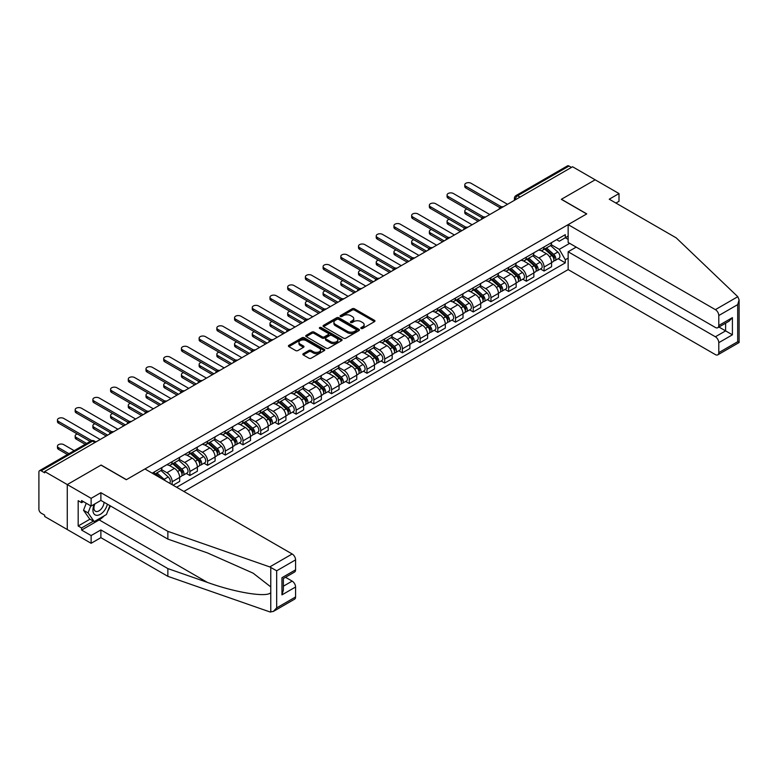 <?xml version="1.0" encoding="UTF-8"?>
<svg xmlns="http://www.w3.org/2000/svg" width="778" height="778" viewBox="0 0 778 778"><rect width="100%" height="100%" fill="white"/><g stroke="black" fill="none" stroke-linecap="round" stroke-linejoin="round"><path stroke-width="1.17" d="M361.109 328.472A1.099 0.632 0 0 0 362.665 328.472L374.51 321.635A1.575 0.914 0 0 0 374.967 320.993A1.575 0.914 0 0 0 374.51 320.351L354.447 308.769A1.575 0.914 0 0 0 352.22 308.769L340.385 315.605A1.099 0.632 0 0 0 341.941 316.5L343.477 315.615A5.047 2.908 0 0 1 350.606 315.615L352.278 316.588A5.047 2.908 0 0 1 353.757 318.64A5.047 2.908 0 0 1 352.278 320.701L350.742 321.586A1.099 0.632 0 0 0 352.308 322.491L353.834 321.606A5.047 2.908 0 0 1 360.973 321.606L362.645 322.569A5.047 2.908 0 0 1 364.123 324.63A5.047 2.908 0 0 1 362.645 326.682L361.109 327.567A1.099 0.632 0 0 0 361.109 328.472L361.109 327.567M303.303 353.669A1.575 0.914 0 0 0 302.846 354.321A1.575 0.914 0 0 0 303.303 354.963L308.934 358.211A1.575 0.914 0 0 0 311.161 358.211L324.309 350.615A1.575 0.914 0 0 0 324.766 349.974A1.575 0.914 0 0 0 324.309 349.332L304.256 337.749A1.575 0.914 0 0 0 302.02 337.749L288.871 345.344A1.575 0.914 0 0 0 288.414 345.986A1.575 0.914 0 0 0 288.871 346.628L295.669 350.557A1.575 0.914 0 0 0 297.896 350.557L303.527 347.299A1.575 0.914 0 0 0 303.994 346.657A1.575 0.914 0 0 0 303.527 346.016L300.152 344.071A4.211 2.431 0 0 1 298.927 342.349A4.211 2.431 0 0 1 301.524 340.103A4.211 2.431 0 0 1 306.114 340.628L319.32 348.252A4.211 2.431 0 0 1 320.555 349.974A4.211 2.431 0 0 1 317.959 352.22A4.211 2.431 0 0 1 313.359 351.695L311.161 350.421A1.575 0.914 0 0 0 308.934 350.421L303.303 353.669L303.303 354.963L308.934 351.734L308.934 350.421M44.686 471.526L572.569 166.755L595.16 179.806L561.327 199.333L586.651 213.95L126.425 479.656L101.111 465.04L67.278 484.568L44.686 471.526L44.686 472.839L41.166 470.807A3.209 1.857 -120 0 0 39.561 470.651A3.209 1.857 -120 0 0 38.9 472.12L38.9 509.22A3.209 1.857 -120 0 0 41.166 513.149L44.686 515.182L44.686 516.495L67.278 529.536L67.278 484.568L67.278 529.536L91.123 543.297L91.123 535.565L100.887 529.925L100.887 537.656L91.123 543.297M343.584 338.197A1.575 0.914 0 0 0 345.811 338.197L358.969 330.611A1.575 0.914 0 0 0 359.426 329.969A1.575 0.914 0 0 0 358.969 329.318L338.907 317.745A1.575 0.914 0 0 0 336.68 317.745L323.531 325.33A1.575 0.914 0 0 0 323.065 325.972A1.575 0.914 0 0 0 323.531 326.624L343.584 338.197M320.128 328.705A1.099 0.632 0 0 1 321.246 328.861L341.62 340.628L328.491 348.204A1.575 0.914 0 0 1 326.264 348.204L306.201 336.621L306.201 335.337A1.575 0.914 0 0 0 305.744 335.979A1.575 0.914 0 0 0 306.201 336.621M306.201 335.337L311.832 332.089A1.575 0.914 0 0 1 314.059 332.089L322.189 336.786A1.575 0.914 0 0 0 324.416 336.786L328.151 334.628A1.575 0.914 0 0 0 328.617 333.986A1.575 0.914 0 0 0 328.151 333.344L319.69 328.452A1.099 0.632 0 0 1 321.246 327.557L341.639 339.325A1.575 0.914 0 0 1 342.096 339.967A1.575 0.914 0 0 1 341.639 340.608L341.639 339.325M183.871 491.453L568.144 269.596L715.381 354.603A4.814 2.781 -120 0 0 717.793 354.846A4.814 2.781 -120 0 0 718.784 352.638L718.784 342.67A4.814 2.781 -120 0 0 715.381 336.777L725.602 330.874L732.409 334.812L718.784 342.67M520.005 197.106L517.623 195.725A3.209 1.857 60 0 0 516.018 195.57L567.444 165.879A3.209 1.857 60 0 1 569.049 166.035L517.623 195.725A3.209 1.857 120 0 0 515.357 199.664L515.357 199.79M571.431 167.416L569.049 166.035M544.075 246.918A7.381 4.26 60 0 1 542.548 250.234L550.036 245.906A7.381 4.26 -120 0 0 551.573 242.59M533.445 254.873L538.853 257.995A7.381 4.26 60 0 1 544.075 267.039L551.573 262.711A7.381 4.26 -120 0 0 546.351 253.667L540.982 250.574M551.573 262.711L551.573 266.708L544.075 271.036L540.486 268.964M542.548 250.234A7.381 4.26 60 0 1 538.911 249.903M544.075 267.039L544.075 271.036M526.366 257.139A7.381 4.26 60 0 1 524.839 260.455L532.327 256.127A7.381 4.26 -120 0 0 533.864 252.821M522.777 279.185L526.366 281.257L533.864 276.939L533.864 272.942A7.381 4.26 -120 0 0 528.641 263.888L523.273 260.795M524.839 260.455A7.381 4.26 60 0 1 521.202 260.124M515.736 265.094L521.143 268.216A7.381 4.26 60 0 1 526.366 277.26L526.366 281.257M508.656 267.369A7.381 4.26 60 0 1 507.13 270.686L514.618 266.358A7.381 4.26 -120 0 0 516.145 263.042M505.068 289.416L508.656 291.487L516.154 287.16L516.154 283.163A7.381 4.26 -120 0 0 510.932 274.119L505.564 271.016M507.13 270.686A7.381 4.26 60 0 1 503.492 270.345M498.027 275.315L503.434 278.446A7.381 4.26 60 0 1 508.656 287.49L508.656 291.487M490.947 277.59A7.381 4.26 60 0 1 489.42 280.907L496.909 276.579A7.381 4.26 -120 0 0 498.435 273.263M487.359 299.637L490.947 301.708L498.435 297.381L498.435 293.384A7.381 4.26 -120 0 0 493.223 284.34L487.855 281.247M489.42 280.907A7.381 4.26 60 0 1 485.783 280.576M480.318 285.545L485.725 288.667A7.381 4.26 60 0 1 490.947 297.711L490.947 301.708M473.238 287.811A7.381 4.26 60 0 1 471.711 291.128L479.199 286.8A7.381 4.26 -120 0 0 480.726 283.493M469.649 309.858L473.238 311.939L480.726 307.611L480.726 303.615A7.381 4.26 -120 0 0 475.504 294.57L470.145 291.468M471.711 291.128A7.381 4.26 60 0 1 468.074 290.797M462.609 295.766L468.016 298.888A7.381 4.26 60 0 1 473.238 307.932L473.238 311.939M455.529 298.042A7.381 4.26 60 0 1 454.002 301.358L461.49 297.031A7.381 4.26 -120 0 0 463.017 293.714M451.94 320.089L455.529 322.16L463.017 317.832L463.017 313.835A7.381 4.26 -120 0 0 457.795 304.791L452.436 301.699M454.002 301.358A7.381 4.26 60 0 1 450.365 301.018M444.899 305.987L450.306 309.119A7.381 4.26 60 0 1 455.529 318.163L455.529 322.16M437.82 308.263A7.381 4.26 60 0 1 436.293 311.579L443.781 307.252A7.381 4.26 -120 0 0 445.308 303.935M434.231 330.31L437.82 332.381L445.308 328.053L445.308 324.056A7.381 4.26 -120 0 0 440.085 315.012L434.727 311.92M436.293 311.579A7.381 4.26 60 0 1 432.656 311.249M427.19 316.218L432.597 319.34A7.381 4.26 60 0 1 437.82 328.384L437.82 332.381M420.11 318.484A7.381 4.26 60 0 1 418.583 321.8L426.072 317.482A7.381 4.26 -120 0 0 427.599 314.166M416.522 340.531L420.11 342.612L427.599 338.284L427.599 334.287A7.381 4.26 -120 0 0 422.376 325.243L417.018 322.141M418.583 321.8A7.381 4.26 60 0 1 414.946 321.47M409.471 326.439L414.888 329.561A7.381 4.26 60 0 1 420.11 338.615L420.11 342.612M402.401 328.715A7.381 4.26 60 0 1 400.874 332.031L408.362 327.703A7.381 4.26 -120 0 0 409.889 324.387M398.803 350.761L402.401 352.833L409.889 348.505L409.889 344.508A7.381 4.26 -120 0 0 404.667 335.464L399.309 332.371M400.874 332.031A7.381 4.26 60 0 1 397.237 331.691M391.762 336.67L397.179 339.791A7.381 4.26 60 0 1 402.401 348.836L402.401 352.833M384.692 338.936A7.381 4.26 60 0 1 383.165 342.252L390.653 337.924A7.381 4.26 -120 0 0 392.18 334.608M381.094 360.982L384.692 363.054L392.18 358.736L392.18 354.729A7.381 4.26 -120 0 0 386.958 345.685L381.599 342.592M383.165 342.252A7.381 4.26 60 0 1 379.528 341.921M374.053 346.891L379.469 350.012A7.381 4.26 60 0 1 384.692 359.057L384.692 363.054M366.983 349.166A7.381 4.26 60 0 1 365.456 352.473L372.944 348.155A7.381 4.26 -120 0 0 374.471 344.839M363.384 371.203L366.983 373.284L374.471 368.957L374.471 364.96A7.381 4.26 -120 0 0 369.249 355.916L363.89 352.813M365.456 352.473A7.381 4.26 60 0 1 361.819 352.142M356.343 357.112L361.76 360.243A7.381 4.26 60 0 1 366.983 369.287L366.983 373.284M349.273 359.387A7.381 4.26 60 0 1 347.737 362.704L355.235 358.376A7.381 4.26 -120 0 0 356.762 355.06M345.675 381.434L349.273 383.505L356.762 379.178L356.762 375.181A7.381 4.26 -120 0 0 351.539 366.137L346.181 363.044M347.737 362.704A7.381 4.26 60 0 1 344.109 362.373M338.634 367.342L344.051 370.464A7.381 4.26 60 0 1 349.273 379.508L349.273 383.505M331.564 369.608A7.381 4.26 60 0 1 330.028 372.925L337.526 368.597A7.381 4.26 -120 0 0 339.052 365.29M327.966 391.655L331.564 393.726L339.052 389.408L339.052 385.411A7.381 4.26 -120 0 0 333.83 376.358L328.472 373.265M330.028 372.925A7.381 4.26 60 0 1 326.4 372.594M320.925 377.563L326.342 380.685A7.381 4.26 60 0 1 331.564 389.729L331.564 393.726M313.855 379.839A7.381 4.26 60 0 1 312.318 383.155L319.816 378.828A7.381 4.26 -120 0 0 321.343 375.511M310.257 401.886L313.855 403.957L321.343 399.629L321.343 395.632A7.381 4.26 -120 0 0 316.121 386.588L310.762 383.486M312.318 383.155A7.381 4.26 60 0 1 308.691 382.815M303.216 387.784L308.633 390.916A7.381 4.26 60 0 1 313.855 399.96L313.855 403.957M296.146 390.06A7.381 4.26 60 0 1 294.609 393.376L302.107 389.049A7.381 4.26 -120 0 0 303.634 385.732M292.547 412.107L296.146 414.178L303.634 409.85L303.634 405.853A7.381 4.26 -120 0 0 298.412 396.809L293.053 393.717M294.609 393.376A7.381 4.26 60 0 1 290.982 393.046M285.507 398.015L290.923 401.137A7.381 4.26 60 0 1 296.146 410.181L296.146 414.178M278.436 400.281A7.381 4.26 60 0 1 276.9 403.597L284.398 399.27A7.381 4.26 -120 0 0 285.925 395.963M274.838 422.328L278.436 424.409L285.925 420.081L285.925 416.084A7.381 4.26 -120 0 0 280.702 407.04L275.344 403.938M276.9 403.597A7.381 4.26 60 0 1 273.273 403.267M267.797 408.236L273.214 411.358A7.381 4.26 60 0 1 278.436 420.402L278.436 424.409M260.727 410.512A7.381 4.26 60 0 1 259.191 413.828L266.689 409.5A7.381 4.26 -120 0 0 268.216 406.184M257.129 432.558L260.727 434.63L268.216 430.302L268.216 426.305A7.381 4.26 -120 0 0 262.993 417.261L257.635 414.168M259.191 413.828A7.381 4.26 60 0 1 255.554 413.488M250.088 418.457L255.505 421.588A7.381 4.26 60 0 1 260.727 430.633L260.727 434.63M243.018 420.733A7.381 4.26 60 0 1 241.481 424.049L248.979 419.721A7.381 4.26 -120 0 0 250.506 416.405M239.42 442.779L243.018 444.851L250.506 440.523L250.506 436.526A7.381 4.26 -120 0 0 245.284 427.482L239.925 424.389M241.481 424.049A7.381 4.26 60 0 1 237.844 423.718M232.379 428.688L237.796 431.809A7.381 4.26 60 0 1 243.018 440.854L243.018 444.851M225.309 430.954A7.381 4.26 60 0 1 223.772 434.27L231.27 429.952A7.381 4.26 -120 0 0 232.797 426.636M221.711 453L225.309 455.081L232.797 450.754L232.797 446.757A7.381 4.26 -120 0 0 227.575 437.713L222.216 434.61M223.772 434.27A7.381 4.26 60 0 1 220.135 433.939M214.67 438.909L220.086 442.03A7.381 4.26 60 0 1 225.309 451.084L225.309 455.081M207.59 441.184A7.381 4.26 60 0 1 206.063 444.501L213.561 440.173A7.381 4.26 -120 0 0 215.088 436.857M204.001 463.231L207.6 465.302L215.088 460.975L215.088 456.978A7.381 4.26 -120 0 0 209.866 447.934L204.507 444.841M206.063 444.501A7.381 4.26 60 0 1 202.426 444.16M196.96 449.139L202.377 452.261A7.381 4.26 60 0 1 207.6 461.305L207.6 465.302M189.881 451.405A7.381 4.26 60 0 1 188.354 454.722L195.852 450.394A7.381 4.26 -120 0 0 197.379 447.078M186.292 473.452L189.881 475.523L197.379 471.205L197.379 467.199A7.381 4.26 -120 0 0 192.156 458.154L186.788 455.062M188.354 454.722A7.381 4.26 60 0 1 184.717 454.391M179.251 459.36L184.668 462.482A7.381 4.26 60 0 1 189.881 471.526L189.881 475.523M172.171 461.636A7.381 4.26 60 0 1 170.645 464.943L178.143 460.625A7.381 4.26 -120 0 0 179.669 457.308M173.086 485.229L179.669 481.426L179.669 477.429A7.381 4.26 -120 0 0 174.447 468.385L169.079 465.283M170.645 464.943A7.381 4.26 60 0 1 167.007 464.612M161.542 469.581L166.949 472.713A7.381 4.26 60 0 1 172.171 481.757L172.171 484.704M154.307 474.386L160.433 470.846A7.381 4.26 -120 0 0 161.96 467.529M154.462 471.857A7.381 4.26 60 0 1 153.918 474.162M568.144 239.381L565.305 237.737L559.285 241.219L556.62 239.673M551.155 244.642L559.285 249.339L569.671 243.349M568.144 258.121L565.305 259.764L559.285 249.339M176.606 487.261L565.305 262.847L565.305 259.764M568.144 236.104L565.305 237.737L565.305 234.664L152.196 473.17M558.196 258.734L565.305 262.847M361.546 328.627L362.645 327.995A5.047 2.908 0 0 0 364.123 325.933L364.123 324.63M353.757 318.64L353.757 319.952A5.047 2.908 0 0 1 352.278 322.014L351.189 322.646M374.51 320.351L374.51 321.635L354.447 310.082A1.575 0.914 0 0 0 352.22 310.082L340.822 316.656M358.969 329.318L358.969 330.611L338.907 319.058A1.575 0.914 0 0 0 336.68 319.058L323.551 326.634L323.531 325.33M356.178 330.417A1.099 0.632 0 0 0 356.178 329.512L338.576 319.35A1.099 0.632 0 0 0 337.01 319.35L335.396 320.283A5.047 2.908 0 0 0 333.918 322.345A5.047 2.908 0 0 0 335.396 324.397L347.435 331.35A5.047 2.908 0 0 0 354.564 331.35L356.178 330.417L356.178 331.729A1.099 0.632 0 0 0 356.499 331.272L356.499 329.969M333.918 322.345L333.918 323.658A5.047 2.908 0 0 0 335.396 325.71L335.396 324.397M356.178 331.729L354.564 332.663A5.047 2.908 0 0 1 347.435 332.663L335.396 325.71M306.221 336.641L311.832 333.402L311.832 332.089M328.617 333.986L328.617 335.299A1.575 0.914 0 0 1 328.151 335.94L324.416 338.099A1.575 0.914 0 0 1 322.189 338.099L314.059 333.402A1.575 0.914 0 0 0 311.832 333.402M330.631 341.659A4.211 2.431 0 0 0 335.23 342.184A4.211 2.431 0 0 0 337.827 339.937A4.211 2.431 0 0 0 336.592 338.216L331.943 335.532A1.575 0.914 0 0 0 329.716 335.532L325.982 337.681A1.575 0.914 0 0 0 325.515 338.333A1.575 0.914 0 0 0 325.982 338.975L330.631 341.659L330.631 342.972A4.211 2.431 0 0 0 335.23 343.497A4.211 2.431 0 0 0 337.827 341.25L337.827 339.937M325.515 338.333L325.515 339.636A1.575 0.914 0 0 0 325.982 340.287L325.982 338.975M330.631 342.972L325.982 340.287M320.555 349.974L320.555 351.286A4.211 2.431 0 0 1 317.959 353.533A4.211 2.431 0 0 1 313.359 353.008L311.161 351.734A1.575 0.914 0 0 0 308.934 351.734M298.927 342.349L298.927 343.662A4.211 2.431 0 0 0 300.152 345.383L300.152 344.071M303.508 347.319L300.152 345.383M324.29 350.625L304.256 339.062A1.575 0.914 0 0 0 302.02 339.062L288.901 346.638L288.871 345.344M544.59 249.057L551.806 255.495A4.016 2.315 60 0 1 553.061 261.7L551.563 262.565M544.775 249.223L548.179 251.187M466.926 209.058A3.696 2.13 -0 0 0 464.777 211.003A3.696 2.13 -0 0 0 465.857 212.511L479.598 220.437M545.32 248.629L553.343 255.797A1.926 1.109 60 0 1 553.955 258.782A1.926 1.109 60 0 1 553.771 258.85M546.516 247.939L553.732 254.377A4.016 2.315 60 0 1 554.996 260.581A4.016 2.315 60 0 1 553.78 260.718M550.542 245.527L557.826 252.023A4.016 2.315 60 0 1 559.081 258.228L554.996 260.581M478.12 221.292L465.857 214.213A3.696 2.13 180 0 1 464.777 212.705L464.777 211.003M499.894 207.638L465.857 187.994A3.696 2.13 180 0 1 464.777 186.487L464.777 184.785A3.696 2.13 -0 0 0 465.857 186.292L501.353 206.783M507.519 204.313L471.079 183.277A3.696 2.13 -0 0 0 467.053 182.811A3.696 2.13 -0 0 0 464.777 184.785M526.881 259.278L534.097 265.716A4.016 2.315 60 0 1 535.352 271.921L533.854 272.786M527.066 259.453L530.47 261.408M449.217 219.289A3.696 2.13 -0 0 0 447.068 221.224A3.696 2.13 -0 0 0 448.147 222.732L461.889 230.667M527.61 258.86L535.634 266.027A1.926 1.109 60 0 1 536.246 269.003A1.926 1.109 60 0 1 536.061 269.071M528.807 258.16L536.023 264.608A4.016 2.315 60 0 1 537.287 270.812A4.016 2.315 60 0 1 536.071 270.939M532.833 255.748L540.107 262.244A4.016 2.315 60 0 1 541.371 268.449L537.287 270.812M460.411 231.513L448.147 224.434A3.696 2.13 180 0 1 447.068 222.926L447.068 221.224M509.172 269.499L516.388 275.937A4.016 2.315 60 0 1 517.642 282.151L516.145 283.017M509.357 269.674L512.76 271.639M431.508 229.51A3.696 2.13 -0 0 0 429.359 231.445A3.696 2.13 -0 0 0 430.438 232.953L444.18 240.888M509.901 269.081L517.924 276.248A1.926 1.109 60 0 1 518.527 279.224A1.926 1.109 60 0 1 518.352 279.292M511.097 268.391L518.313 274.829A4.016 2.315 60 0 1 519.578 281.033A4.016 2.315 60 0 1 518.362 281.159M515.124 265.969L522.398 272.465A4.016 2.315 60 0 1 523.662 278.67L519.578 281.033M442.701 241.744L430.438 234.664A3.696 2.13 180 0 1 429.359 233.157L429.359 231.445M737.787 296.7L739.1 299.88L737.69 304.626L718.784 315.537A4.814 2.781 -120 0 0 715.381 309.644L737.787 296.7L676.218 237.874L609.242 199.207L619.006 193.566L595.16 179.806L561.444 199.265L586.758 213.882L568.144 224.628L715.381 309.644M619.006 193.566L619.006 201.298L615.933 203.068M568.144 269.596L568.144 251.771L715.381 336.777M568.144 224.628L568.144 242.464L715.381 327.47A4.814 2.781 -120 0 0 717.793 327.703A4.814 2.781 -120 0 0 718.784 325.505L718.784 315.537M576.206 247.112L568.144 251.771M718.95 327.042L725.602 330.874L725.602 323.201M718.784 325.505L732.409 317.638L729.005 321.236L717.793 327.703M718.784 352.638L737.69 341.727L738.41 342.135M100.887 529.925L167.863 568.592L167.863 576.333L269.762 611.878L273.263 611.489L276.676 607.89L295.572 596.979A4.814 2.781 60 0 1 294.58 599.177L273.263 611.489M167.863 568.592L207.454 582.411C235.569 592.622 267.078 597.699 270.773 592.612L270.773 586.904L253.093 573.153L207.454 552.915L167.863 539.105L100.887 500.429L91.123 506.07L81.583 500.565L81.583 502.666L78.179 500.692L78.179 525.996L81.583 527.961L93.389 521.143M167.863 576.333L100.887 537.656M295.572 559.878L276.676 570.789L269.762 566.919L167.863 531.364L100.887 492.698L91.123 498.338L67.278 484.568L100.994 465.108L126.308 479.725L144.932 468.969L292.168 553.985A4.814 2.781 60 0 1 295.572 559.878L295.572 569.846A4.814 2.781 60 0 1 294.58 572.044L283.367 578.521L283.367 590.132L281.957 594.878L281.957 577.704C283.785 578.764 283.785 578.764 281.957 577.704L295.572 569.846M91.123 498.338L91.123 506.07M104.184 515.833A18.059 10.425 -60 0 1 99.185 519.899L81.583 530.061L91.123 535.565M81.583 530.061L81.583 527.961M100.887 492.698L100.887 500.429M167.863 531.364L167.863 539.105M283.367 586.204L292.168 581.117A4.814 2.781 60 0 1 295.572 587.011L295.572 596.979M292.168 581.117L285.516 577.276M110.34 505.895A18.059 10.425 -60 0 1 107.772 511.107M83.402 501.615L81.583 502.666M78.179 525.996L89.985 519.179M94.371 504.193A10.435 6.03 120 0 0 92.932 510.067A10.435 6.03 120 0 0 99.244 514.861A10.435 6.03 120 0 0 107.383 504.183M94.926 503.872A7.148 4.123 120 0 0 93.924 507.946A7.148 4.123 120 0 0 95.402 511.214A7.148 4.123 120 0 0 100.858 509.357A7.148 4.123 120 0 0 104.019 502.248M109.892 505.632L106.44 514.53L94.187 521.6L89.645 518.984L83.518 510.261L86.241 503.249M94.187 521.6L88.06 512.887L90.783 505.875M83.518 510.261L88.06 512.887M482.175 217.869L448.147 198.215A3.696 2.13 180 0 1 447.068 196.708L447.068 195.006A3.696 2.13 -0 0 0 448.147 196.513L483.644 217.013M489.809 214.543L453.37 193.498A3.696 2.13 -0 0 0 449.344 193.041A3.696 2.13 -0 0 0 447.068 195.006M464.466 228.09L430.438 208.446A3.696 2.13 180 0 1 429.359 206.938L429.359 205.236A3.696 2.13 -0 0 0 430.438 206.744L465.934 227.234M472.1 224.764L435.661 203.729A3.696 2.13 -0 0 0 431.634 203.262A3.696 2.13 -0 0 0 429.359 205.236M491.463 279.73L498.679 286.168A4.016 2.315 60 0 1 499.933 292.372L498.435 293.238M491.647 279.895L495.051 281.86M413.799 239.741A3.696 2.13 -0 0 0 411.65 241.676A3.696 2.13 -0 0 0 412.729 243.183L426.47 251.109M492.192 279.302L500.215 286.469A1.926 1.109 60 0 1 500.818 289.455A1.926 1.109 60 0 1 500.643 289.523M493.388 278.612L500.604 285.049A4.016 2.315 60 0 1 501.868 291.254A4.016 2.315 60 0 1 500.653 291.39M497.414 276.2L504.689 282.696A4.016 2.315 60 0 1 505.953 288.901L501.868 291.254M424.992 251.965L412.729 244.885A3.696 2.13 180 0 1 411.65 243.378L411.65 241.676M473.753 289.951L480.969 296.389A4.016 2.315 60 0 1 482.224 302.593L480.726 303.459M473.938 290.126L477.342 292.081M396.09 249.962A3.696 2.13 -0 0 0 393.94 251.897A3.696 2.13 -0 0 0 395.02 253.404L408.761 261.34M474.483 289.533L482.506 296.7A1.926 1.109 60 0 1 483.109 299.676A1.926 1.109 60 0 1 482.934 299.744M475.679 288.842L482.895 295.28A4.016 2.315 60 0 1 484.159 301.485A4.016 2.315 60 0 1 482.944 301.611M479.705 286.421L486.979 292.917A4.016 2.315 60 0 1 488.244 299.122L484.159 301.485M407.283 262.186L395.02 255.106A3.696 2.13 180 0 1 393.94 253.599L393.94 251.897M456.044 300.172L463.26 306.62A4.016 2.315 60 0 1 464.515 312.824L463.017 313.69M456.229 300.347L459.633 302.311M378.38 260.183A3.696 2.13 -0 0 0 376.231 262.128A3.696 2.13 -0 0 0 377.311 263.635L391.042 271.561M456.764 299.754L464.797 306.921A1.926 1.109 60 0 1 465.4 309.897A1.926 1.109 60 0 1 465.225 309.975M457.97 299.063L465.186 305.501A4.016 2.315 60 0 1 466.45 311.706A4.016 2.315 60 0 1 465.234 311.832M461.996 296.642L469.27 303.138A4.016 2.315 60 0 1 470.534 309.352L466.45 311.706M389.574 272.417L377.311 265.337A3.696 2.13 180 0 1 376.231 263.83L376.231 262.128M446.757 238.311L412.729 218.667A3.696 2.13 180 0 1 411.65 217.159L411.65 215.457A3.696 2.13 -0 0 0 412.729 216.965L448.225 237.455M454.391 234.985L417.951 213.95A3.696 2.13 -0 0 0 413.925 213.483A3.696 2.13 -0 0 0 411.65 215.457M429.048 248.542L395.02 228.897A3.696 2.13 180 0 1 393.94 227.39L393.94 225.678A3.696 2.13 -0 0 0 395.02 227.186L430.516 247.686M436.682 245.216L400.242 224.171A3.696 2.13 -0 0 0 396.216 223.714A3.696 2.13 -0 0 0 393.94 225.678M411.338 258.763L377.311 239.118A3.696 2.13 180 0 1 376.231 237.611L376.231 235.909A3.696 2.13 -0 0 0 377.311 237.416L412.807 257.907M418.972 255.437L382.533 234.402A3.696 2.13 -0 0 0 378.507 233.935A3.696 2.13 -0 0 0 376.231 235.909M438.335 310.403L445.551 316.841A4.016 2.315 60 0 1 446.805 323.045L445.308 323.911M438.52 310.568L441.923 312.532M360.671 270.413A3.696 2.13 -0 0 0 358.522 272.349A3.696 2.13 -0 0 0 359.601 273.856L373.333 281.782M439.055 309.984L447.087 317.142A1.926 1.109 60 0 1 447.69 320.128A1.926 1.109 60 0 1 447.515 320.196M440.26 309.284L447.476 315.722A4.016 2.315 60 0 1 448.741 321.936A4.016 2.315 60 0 1 447.525 322.063M444.287 306.872L451.561 313.369A4.016 2.315 60 0 1 452.825 319.573L448.741 321.936M371.865 282.638L359.601 275.558A3.696 2.13 180 0 1 358.522 274.05L358.522 272.349M393.629 268.994L359.601 249.339A3.696 2.13 180 0 1 358.522 247.832L358.522 246.13A3.696 2.13 -0 0 0 359.601 247.637L395.098 268.128M401.263 265.658L364.824 244.623A3.696 2.13 -0 0 0 360.798 244.166A3.696 2.13 -0 0 0 358.522 246.13M420.626 320.624L427.842 327.061A4.016 2.315 60 0 1 429.096 333.266L427.599 334.132M420.81 320.799L424.214 322.753M342.962 280.634A3.696 2.13 -0 0 0 340.813 282.57A3.696 2.13 -0 0 0 341.892 284.077L355.624 292.013M421.345 320.205L429.378 327.373A1.926 1.109 60 0 1 429.981 330.349A1.926 1.109 60 0 1 429.806 330.417M422.551 319.515L429.767 325.953A4.016 2.315 60 0 1 431.031 332.157A4.016 2.315 60 0 1 429.816 332.284M426.577 317.093L433.852 323.59A4.016 2.315 60 0 1 435.116 329.794L431.031 332.157M354.155 292.859L341.892 285.789A3.696 2.13 180 0 1 340.813 284.271L340.813 282.57M375.92 279.214L341.892 259.57A3.696 2.13 180 0 1 340.813 258.063L340.813 256.351A3.696 2.13 -0 0 0 341.892 257.858L377.388 278.359M383.554 275.889L347.114 254.844A3.696 2.13 -0 0 0 343.088 254.387A3.696 2.13 -0 0 0 340.813 256.351M402.916 330.854L410.132 337.292A4.016 2.315 60 0 1 411.387 343.497L409.889 344.362M403.101 331.02L406.495 332.984M325.253 290.855A3.696 2.13 -0 0 0 323.103 292.8A3.696 2.13 -0 0 0 324.183 294.308L337.915 302.234M403.636 330.426L411.669 337.594A1.926 1.109 60 0 1 412.272 340.57A1.926 1.109 60 0 1 412.097 340.647M404.842 329.736L412.058 336.174A4.016 2.315 60 0 1 413.322 342.378A4.016 2.315 60 0 1 412.107 342.514M408.868 327.324L416.142 333.811A4.016 2.315 60 0 1 417.407 340.025L413.322 342.378M336.446 303.089L324.183 296.01A3.696 2.13 180 0 1 323.103 294.502L323.103 292.8M358.211 289.435L324.183 269.791A3.696 2.13 180 0 1 323.103 268.284L323.103 266.582A3.696 2.13 -0 0 0 324.183 268.089L359.679 288.58M365.845 286.11L329.405 265.074A3.696 2.13 -0 0 0 325.379 264.608A3.696 2.13 -0 0 0 323.103 266.582M385.198 341.075L392.423 347.513A4.016 2.315 60 0 1 393.678 353.718L392.18 354.583M385.392 341.241L388.786 343.205M307.543 301.086A3.696 2.13 -0 0 0 305.394 303.021A3.696 2.13 -0 0 0 306.474 304.529L320.205 312.455M385.927 340.657L393.96 347.815A1.926 1.109 60 0 1 394.563 350.8A1.926 1.109 60 0 1 394.388 350.868M387.133 339.957L394.349 346.395A4.016 2.315 60 0 1 395.613 352.609A4.016 2.315 60 0 1 394.397 352.735M391.159 337.545L398.433 344.041A4.016 2.315 60 0 1 399.697 350.246L395.613 352.609M318.737 313.31L306.474 306.231A3.696 2.13 180 0 1 305.394 304.723L305.394 303.021M340.501 299.666L306.474 280.012A3.696 2.13 180 0 1 305.394 278.505L305.394 276.803A3.696 2.13 -0 0 0 306.474 278.31L341.97 298.801M348.136 296.34L311.696 275.295A3.696 2.13 -0 0 0 307.67 274.838A3.696 2.13 -0 0 0 305.394 276.803M367.488 351.296L374.714 357.734A4.016 2.315 60 0 1 375.969 363.948L374.471 364.804M367.683 351.471L371.077 353.426M289.834 311.307A3.696 2.13 -0 0 0 287.685 313.242A3.696 2.13 -0 0 0 288.764 314.75L302.496 322.685M368.218 350.878L376.251 358.045A1.926 1.109 60 0 1 376.853 361.021A1.926 1.109 60 0 1 376.678 361.089M369.424 350.188L376.64 356.625A4.016 2.315 60 0 1 377.904 362.83A4.016 2.315 60 0 1 376.688 362.956M373.45 347.766L380.724 354.262A4.016 2.315 60 0 1 381.988 360.467L377.904 362.83M301.028 323.531L288.764 316.461A3.696 2.13 180 0 1 287.685 314.954L287.685 313.242M349.779 361.527L356.995 367.965A4.016 2.315 60 0 1 358.259 374.169L356.762 375.035M349.974 361.692L353.368 363.657M272.125 321.528A3.696 2.13 -0 0 0 269.976 323.473A3.696 2.13 -0 0 0 271.055 324.98L284.787 332.906M350.508 361.099L358.541 368.266A1.926 1.109 60 0 1 359.144 371.252A1.926 1.109 60 0 1 358.969 371.32M351.714 360.409L358.93 366.846A4.016 2.315 60 0 1 360.185 373.051A4.016 2.315 60 0 1 358.979 373.187M355.74 357.997L363.015 364.493A4.016 2.315 60 0 1 364.279 370.698L360.185 373.051M283.318 333.762L271.055 326.682A3.696 2.13 180 0 1 269.976 325.175L269.976 323.473M332.07 371.748L339.286 378.186A4.016 2.315 60 0 1 340.55 384.39L339.052 385.256M332.264 371.923L335.658 373.878M254.416 331.759A3.696 2.13 -0 0 0 252.266 333.694A3.696 2.13 -0 0 0 253.346 335.201L267.078 343.137M332.799 371.33L340.832 378.497A1.926 1.109 60 0 1 341.435 381.473A1.926 1.109 60 0 1 341.26 381.541M334.005 370.629L341.221 377.077A4.016 2.315 60 0 1 342.476 383.282A4.016 2.315 60 0 1 341.27 383.408M338.031 368.218L345.306 374.714A4.016 2.315 60 0 1 346.57 380.919L342.476 383.282M265.609 343.983L253.346 336.903A3.696 2.13 180 0 1 252.266 335.396L252.266 333.694M314.361 381.969L321.577 388.407A4.016 2.315 60 0 1 322.841 394.621L321.343 395.487M314.555 382.144L317.949 384.108M236.707 341.98A3.696 2.13 -0 0 0 234.557 343.915A3.696 2.13 -0 0 0 235.637 345.422L249.368 353.358M315.09 381.551L323.123 388.718A1.926 1.109 60 0 1 323.726 391.694A1.926 1.109 60 0 1 323.551 391.762M316.296 380.86L323.512 387.298A4.016 2.315 60 0 1 324.766 393.503A4.016 2.315 60 0 1 323.56 393.629M320.322 378.439L327.596 384.935A4.016 2.315 60 0 1 328.861 391.139L324.766 393.503M247.89 354.214L235.637 347.134A3.696 2.13 180 0 1 234.557 345.626L234.557 343.915M296.651 392.2L303.867 398.637A4.016 2.315 60 0 1 305.132 404.842L303.634 405.708M296.846 392.365L300.24 394.329M218.997 352.21A3.696 2.13 -0 0 0 216.848 354.146A3.696 2.13 -0 0 0 217.928 355.653L231.659 363.579M297.381 391.781L305.414 398.939A1.926 1.109 60 0 1 306.017 401.925A1.926 1.109 60 0 1 305.842 401.993M298.587 391.081L305.803 397.519A4.016 2.315 60 0 1 307.057 403.724A4.016 2.315 60 0 1 305.851 403.86M302.613 388.669L309.887 395.166A4.016 2.315 60 0 1 311.151 401.37L307.057 403.724M230.181 364.435L217.928 357.355A3.696 2.13 180 0 1 216.848 355.847L216.848 354.146M278.942 402.421L286.158 408.858A4.016 2.315 60 0 1 287.422 415.063L285.925 415.929M279.137 402.596L282.531 404.55M201.288 362.431A3.696 2.13 -0 0 0 199.139 364.367A3.696 2.13 -0 0 0 200.218 365.874L213.95 373.81M279.672 402.002L287.704 409.17A1.926 1.109 60 0 1 288.307 412.146A1.926 1.109 60 0 1 288.132 412.214M280.877 401.312L288.093 407.75A4.016 2.315 60 0 1 289.348 413.954A4.016 2.315 60 0 1 288.142 414.081M284.894 398.89L292.178 405.387A4.016 2.315 60 0 1 293.442 411.591L289.348 413.954M212.472 374.656L200.218 367.576A3.696 2.13 180 0 1 199.139 366.068L199.139 364.367M322.792 309.887L288.764 290.243A3.696 2.13 180 0 1 287.685 288.735L287.685 287.033A3.696 2.13 -0 0 0 288.764 288.541L324.261 309.031M330.426 306.561L293.987 285.526A3.696 2.13 -0 0 0 289.961 285.059A3.696 2.13 -0 0 0 287.685 287.033M305.083 320.108L271.055 300.464A3.696 2.13 180 0 1 269.976 298.956L269.976 297.254A3.696 2.13 -0 0 0 271.055 298.762L306.551 319.252M312.717 316.782L276.278 295.747A3.696 2.13 -0 0 0 272.251 295.28A3.696 2.13 -0 0 0 269.976 297.254M287.374 330.339L253.346 310.685A3.696 2.13 180 0 1 252.266 309.177L252.266 307.475A3.696 2.13 -0 0 0 253.346 308.983L288.842 329.483M295.008 327.013L258.568 305.968A3.696 2.13 -0 0 0 254.542 305.511A3.696 2.13 -0 0 0 252.266 307.475M269.665 340.56L235.637 320.915A3.696 2.13 180 0 1 234.557 319.408L234.557 317.706A3.696 2.13 -0 0 0 235.637 319.213L271.133 339.704M277.299 337.234L240.859 316.199A3.696 2.13 -0 0 0 236.833 315.732A3.696 2.13 -0 0 0 234.557 317.706M251.955 350.781L217.928 331.136A3.696 2.13 180 0 1 216.848 329.629L216.848 327.927A3.696 2.13 -0 0 0 217.928 329.434L253.424 349.925M259.589 347.455L223.15 326.42A3.696 2.13 -0 0 0 219.124 325.953A3.696 2.13 -0 0 0 216.848 327.927M234.246 361.011L200.218 341.367A3.696 2.13 180 0 1 199.139 339.86L199.139 338.148A3.696 2.13 -0 0 0 200.218 339.655L235.715 360.156M241.88 357.686L205.441 336.641A3.696 2.13 -0 0 0 201.414 336.184A3.696 2.13 -0 0 0 199.139 338.148M261.233 412.641L268.449 419.089A4.016 2.315 60 0 1 269.713 425.294L268.216 426.159M261.427 412.817L264.821 414.781M183.579 372.652A3.696 2.13 -0 0 0 181.43 374.597A3.696 2.13 -0 0 0 182.509 376.105L196.241 384.031M261.962 412.223L269.995 419.391A1.926 1.109 60 0 1 270.598 422.366A1.926 1.109 60 0 1 270.423 422.444M263.168 411.533L270.384 417.971A4.016 2.315 60 0 1 271.639 424.175A4.016 2.315 60 0 1 270.433 424.302M267.185 409.111L274.469 415.608A4.016 2.315 60 0 1 275.733 421.822L271.639 424.175M194.763 384.886L182.509 377.807A3.696 2.13 180 0 1 181.43 376.299L181.43 374.597M216.537 371.232L182.509 351.588A3.696 2.13 180 0 1 181.43 350.081L181.43 348.379A3.696 2.13 -0 0 0 182.509 349.886L218.005 370.377M224.171 367.906L187.731 346.871A3.696 2.13 -0 0 0 183.705 346.404A3.696 2.13 -0 0 0 181.43 348.379M243.524 422.872L250.74 429.31A4.016 2.315 60 0 1 252.004 435.515L250.506 436.38M243.718 423.038L247.112 425.002M165.87 382.883A3.696 2.13 -0 0 0 163.711 384.818A3.696 2.13 -0 0 0 164.8 386.326L178.532 394.251M244.253 422.454L252.286 429.612A1.926 1.109 60 0 1 252.889 432.597A1.926 1.109 60 0 1 252.714 432.665M245.459 421.754L252.675 428.192A4.016 2.315 60 0 1 253.929 434.406A4.016 2.315 60 0 1 252.724 434.532M249.475 419.342L256.759 425.838A4.016 2.315 60 0 1 258.024 432.043L253.929 434.406M177.053 395.107L164.8 388.028A3.696 2.13 180 0 1 163.711 386.52L163.711 384.818M198.828 381.463L164.8 361.809A3.696 2.13 180 0 1 163.711 360.302L163.711 358.6A3.696 2.13 -0 0 0 164.8 360.107L200.296 380.598M206.462 378.127L170.022 357.092A3.696 2.13 -0 0 0 165.996 356.635A3.696 2.13 -0 0 0 163.711 358.6M225.815 433.093L233.03 439.531A4.016 2.315 60 0 1 234.295 445.745L232.797 446.601M226.009 433.268L229.403 435.223M148.16 393.104A3.696 2.13 -0 0 0 146.001 395.039A3.696 2.13 -0 0 0 147.091 396.547L160.822 404.482M226.544 432.675L234.577 439.842A1.926 1.109 60 0 1 235.18 442.818A1.926 1.109 60 0 1 235.005 442.886M227.75 431.985L234.966 438.422A4.016 2.315 60 0 1 236.22 444.627A4.016 2.315 60 0 1 235.014 444.753M231.766 429.563L239.05 436.059A4.016 2.315 60 0 1 240.305 442.264L236.22 444.627M159.344 405.328L147.091 398.258A3.696 2.13 180 0 1 146.001 396.741L146.001 395.039M181.118 391.684L147.091 372.04A3.696 2.13 180 0 1 146.001 370.532L146.001 368.821A3.696 2.13 -0 0 0 147.091 370.328L182.587 390.828M188.753 388.358L152.313 367.313A3.696 2.13 -0 0 0 148.287 366.856A3.696 2.13 -0 0 0 146.001 368.821M208.105 443.324L215.321 449.762A4.016 2.315 60 0 1 216.585 455.966L215.088 456.832M208.3 443.489L211.694 445.454M130.451 403.325A3.696 2.13 -0 0 0 128.292 405.27A3.696 2.13 -0 0 0 129.381 406.777L143.113 414.703M208.835 442.896L216.868 450.063A1.926 1.109 60 0 1 217.47 453.039A1.926 1.109 60 0 1 217.295 453.117M210.041 442.205L217.257 448.643A4.016 2.315 60 0 1 218.511 454.848A4.016 2.315 60 0 1 217.305 454.984M214.057 439.794L221.341 446.28A4.016 2.315 60 0 1 222.596 452.495L218.511 454.848M141.635 415.559L129.381 408.479A3.696 2.13 180 0 1 128.292 406.972L128.292 405.27M163.409 401.905L129.381 382.261A3.696 2.13 180 0 1 128.292 380.753L128.292 379.051A3.696 2.13 -0 0 0 129.381 380.559L164.878 401.049M171.043 398.579L134.604 377.544A3.696 2.13 -0 0 0 130.578 377.077A3.696 2.13 -0 0 0 128.292 379.051M190.396 453.545L197.612 459.983A4.016 2.315 60 0 1 198.876 466.187L197.379 467.053M190.591 453.71L193.985 455.675M112.742 413.556A3.696 2.13 -0 0 0 110.583 415.491A3.696 2.13 -0 0 0 111.672 416.998L125.404 424.924M191.125 453.127L199.158 460.284A1.926 1.109 60 0 1 199.761 463.27A1.926 1.109 60 0 1 199.586 463.338M192.331 452.426L199.547 458.864A4.016 2.315 60 0 1 200.802 465.079A4.016 2.315 60 0 1 199.596 465.205M196.348 450.015L203.632 456.511A4.016 2.315 60 0 1 204.886 462.716L200.802 465.079M123.926 425.78L111.672 418.7A3.696 2.13 180 0 1 110.583 417.193L110.583 415.491M145.7 412.136L111.672 392.482A3.696 2.13 180 0 1 110.583 390.974L110.583 389.272A3.696 2.13 -0 0 0 111.672 390.78L147.168 411.27M153.334 408.81L116.895 387.765A3.696 2.13 -0 0 0 112.868 387.308A3.696 2.13 -0 0 0 110.583 389.272M172.687 463.766L179.903 470.204A4.016 2.315 60 0 1 181.167 476.418L179.669 477.274M172.881 463.941L176.275 465.896M95.033 423.777A3.696 2.13 -0 0 0 92.874 425.712A3.696 2.13 -0 0 0 93.963 427.219L107.695 435.155M173.416 463.348L181.449 470.515A1.926 1.109 60 0 1 182.052 473.491A1.926 1.109 60 0 1 181.877 473.559M174.622 462.657L181.838 469.095A4.016 2.315 60 0 1 183.093 475.3A4.016 2.315 60 0 1 181.887 475.426M178.639 460.236L185.923 466.732A4.016 2.315 60 0 1 187.177 472.936L183.093 475.3M106.216 436.001L93.963 428.931A3.696 2.13 180 0 1 92.874 427.423L92.874 425.712M127.991 422.357L93.963 402.712A3.696 2.13 180 0 1 92.874 401.205L92.874 399.503A3.696 2.13 -0 0 0 93.963 401.01L129.459 421.501M135.625 419.031L99.185 397.996A3.696 2.13 -0 0 0 95.159 397.529A3.696 2.13 -0 0 0 92.874 399.503M154.978 473.996L157.457 476.204M155.172 474.162L158.566 476.126M77.323 433.998A3.696 2.13 -0 0 0 75.165 435.943A3.696 2.13 -0 0 0 76.254 437.45L86.659 443.46M160.852 478.169L155.707 473.569M156.913 472.878L164.129 479.316A4.016 2.315 60 0 1 165.286 480.726M160.929 470.466L168.213 476.963A4.016 2.315 60 0 1 169.487 483.157M85.181 444.306L76.254 439.152A3.696 2.13 180 0 1 75.165 437.644L75.165 435.943M110.282 432.578L76.254 412.933A3.696 2.13 180 0 1 75.165 411.426L75.165 409.724A3.696 2.13 -0 0 0 76.254 411.231L111.74 431.722M117.916 429.252L81.466 408.217A3.696 2.13 -0 0 0 77.45 407.75A3.696 2.13 -0 0 0 75.165 409.724M74.173 450.666L63.757 444.656A3.696 2.13 -0 0 0 59.741 444.199A3.696 2.13 -0 0 0 57.455 446.164A3.696 2.13 -0 0 0 58.535 447.671L68.95 453.681M67.472 454.537L58.535 449.373A3.696 2.13 180 0 1 57.455 447.865L57.455 446.164M90.18 441.427L58.535 423.154A3.696 2.13 180 0 1 57.455 421.647L57.455 419.945A3.696 2.13 -0 0 0 58.535 421.452L91.765 440.64M100.206 439.482L63.757 418.438A3.696 2.13 -0 0 0 59.741 417.981A3.696 2.13 -0 0 0 57.455 419.945M515.464 199.722L515.357 199.664A3.209 1.857 0 0 1 514.414 198.351L514.414 200.335M172.171 481.757L179.669 477.429M189.881 471.526L197.379 467.199M207.6 461.305L215.088 456.978M225.309 451.084L232.797 446.757M243.018 440.854L250.506 436.526M260.727 430.633L268.216 426.305M278.436 420.402L285.925 416.084M296.146 410.181L303.634 405.853M313.855 399.96L321.343 395.632M331.564 389.729L339.052 385.411M349.273 379.508L356.762 375.181M366.983 369.287L374.471 364.96M384.692 359.057L392.18 354.729M402.401 348.836L409.889 344.508M420.11 338.615L427.599 334.287M437.82 328.384L445.308 324.056M455.529 318.163L463.017 313.835M473.238 307.932L480.726 303.615M490.947 297.711L498.435 293.384M508.656 287.49L516.154 283.163M526.366 277.26L533.864 272.942M166.949 472.713L174.447 468.385M184.668 462.482L192.156 458.154M202.377 452.261L209.866 447.934M220.086 442.03L227.575 437.713M237.796 431.809L245.284 427.482M255.505 421.588L262.993 417.261M273.214 411.358L280.702 407.04M290.923 401.137L298.412 396.809M308.633 390.916L316.121 386.588M326.342 380.685L333.83 376.358M344.051 370.464L351.539 366.137M361.76 360.243L369.249 355.916M379.469 350.012L386.958 345.685M397.179 339.791L404.667 335.464M414.888 329.561L422.376 325.243M432.597 319.34L440.085 315.012M450.306 309.119L457.795 304.791M468.016 298.888L475.504 294.57M485.725 288.667L493.223 284.34M503.434 278.446L510.932 274.119M521.143 268.216L528.641 263.888M538.853 257.995L546.351 253.667M502.899 206.987A3.209 1.857 120 0 0 501.479 207.804M485.19 217.208A3.209 1.857 120 0 0 483.77 218.025M467.481 227.439A3.209 1.857 120 0 0 466.061 228.255M449.762 237.66A3.209 1.857 120 0 0 448.352 238.476M432.053 247.881A3.209 1.857 120 0 0 430.642 248.707M414.343 258.111A3.209 1.857 120 0 0 412.933 258.928M396.634 268.332A3.209 1.857 120 0 0 395.224 269.149M378.925 278.553A3.209 1.857 120 0 0 377.515 279.38M361.216 288.784A3.209 1.857 120 0 0 359.806 289.601M343.506 299.005A3.209 1.857 120 0 0 342.096 299.822M325.797 309.236A3.209 1.857 120 0 0 324.377 310.052M308.088 319.457A3.209 1.857 120 0 0 306.668 320.273M290.379 329.678A3.209 1.857 120 0 0 288.959 330.494M272.67 339.908A3.209 1.857 120 0 0 271.25 340.725M254.96 350.129A3.209 1.857 120 0 0 253.54 350.946M237.251 360.35A3.209 1.857 120 0 0 235.831 361.177M219.542 370.581A3.209 1.857 120 0 0 218.122 371.398M201.833 380.802A3.209 1.857 120 0 0 200.413 381.619M184.123 391.023A3.209 1.857 120 0 0 182.704 391.849M166.414 401.254A3.209 1.857 120 0 0 164.994 402.07M148.705 411.474A3.209 1.857 120 0 0 147.285 412.291M130.996 421.705A3.209 1.857 120 0 0 129.576 422.522M113.287 431.926A3.209 1.857 120 0 0 111.867 432.743M94.984 442.497L92.592 441.116L41.166 470.807M95.918 441.953L94.206 440.961A3.209 1.857 120 0 0 92.592 441.116A3.209 1.857 60 0 0 90.987 440.961L39.561 470.651M362.645 327.995L362.645 326.682M350.742 322.491L350.742 321.586M352.278 322.014L352.278 320.701M340.385 316.5L340.385 315.605M352.22 310.082L352.22 308.769M354.447 310.082L354.447 308.769M336.68 319.058L336.68 317.745M338.907 319.058L338.907 317.745M347.435 332.663L347.435 331.35M354.564 332.663L354.564 331.35M314.059 333.402L314.059 332.089M322.189 338.099L322.189 336.786M324.416 338.099L324.416 336.786M328.151 335.94L328.151 334.628M321.246 328.861L321.246 327.557M311.161 351.734L311.161 350.421M313.359 353.008L313.359 351.695M303.527 347.299L303.527 346.016M302.02 339.062L302.02 337.749M304.256 339.062L304.256 337.749M324.309 350.615L324.309 349.332M551.806 255.495L549.55 256.789M554.354 257.897L553.625 258.315M557.826 252.023L553.732 254.377M465.857 214.213L465.857 212.511M465.857 186.292L465.857 187.994M534.097 265.716L531.841 267.019M536.645 268.118L535.916 268.536M540.107 262.244L536.023 264.608M448.147 224.434L448.147 222.732M516.388 275.937L514.132 277.24M518.936 278.349L518.206 278.767M522.398 272.465L518.313 274.829M430.438 234.664L430.438 232.953M737.69 341.727L737.69 304.626M732.409 317.638L732.409 334.812M270.773 612.121L270.773 592.612M270.773 586.904L270.773 567.386M276.676 570.789L276.676 607.89M295.572 587.011L281.957 594.878M269.762 566.919L292.168 553.985M99.185 519.899L207.454 582.411M448.147 196.513L448.147 198.215M430.438 206.744L430.438 208.446M498.679 286.168L496.422 287.461M501.217 288.57L500.497 288.988M504.689 282.696L500.604 285.049M412.729 244.885L412.729 243.183M480.969 296.389L478.713 297.692M483.508 298.791L482.788 299.209M486.979 292.917L482.895 295.28M395.02 255.106L395.02 253.404M463.26 306.62L461.004 307.913M465.798 309.022L465.079 309.44M469.27 303.138L465.186 305.501M377.311 265.337L377.311 263.635M412.729 216.965L412.729 218.667M395.02 227.186L395.02 228.897M377.311 237.416L377.311 239.118M445.551 316.841L443.295 318.144M448.089 319.243L447.369 319.661M451.561 313.369L447.476 315.722M359.601 275.558L359.601 273.856M359.601 247.637L359.601 249.339M427.842 327.061L425.585 328.365M430.38 329.464L429.66 329.882M433.852 323.59L429.767 325.953M341.892 285.789L341.892 284.077M341.892 257.858L341.892 259.57M410.132 337.292L407.876 338.586M412.671 339.694L411.951 340.112M416.142 333.811L412.058 336.174M324.183 296.01L324.183 294.308M324.183 268.089L324.183 269.791M392.423 347.513L390.167 348.816M394.961 349.915L394.242 350.333M398.433 344.041L394.349 346.395M306.474 306.231L306.474 304.529M306.474 278.31L306.474 280.012M374.714 357.734L372.458 359.037M377.252 360.136L376.533 360.554M380.724 354.262L376.64 356.625M288.764 316.461L288.764 314.75M356.995 367.965L354.749 369.258M359.543 370.367L358.823 370.785M363.015 364.493L358.93 366.846M271.055 326.682L271.055 324.98M339.286 378.186L337.039 379.489M341.834 380.588L341.114 381.006M345.306 374.714L341.221 377.077M253.346 336.903L253.346 335.201M321.577 388.407L319.33 389.71M324.125 390.819L323.405 391.237M327.596 384.935L323.512 387.298M235.637 347.134L235.637 345.422M303.867 398.637L301.621 399.931M306.415 401.04L305.696 401.458M309.887 395.166L305.803 397.519M217.928 357.355L217.928 355.653M286.158 408.858L283.912 410.162M288.706 411.261L287.986 411.679M292.178 405.387L288.093 407.75M200.218 367.576L200.218 365.874M288.764 288.541L288.764 290.243M271.055 298.762L271.055 300.464M253.346 308.983L253.346 310.685M235.637 319.213L235.637 320.915M217.928 329.434L217.928 331.136M200.218 339.655L200.218 341.367M268.449 419.089L266.202 420.383M270.997 421.491L270.277 421.909M274.469 415.608L270.384 417.971M182.509 377.807L182.509 376.105M182.509 349.886L182.509 351.588M250.74 429.31L248.493 430.613M253.288 431.712L252.568 432.13M256.759 425.838L252.675 428.192M164.8 388.028L164.8 386.326M164.8 360.107L164.8 361.809M233.03 439.531L230.784 440.834M235.578 441.933L234.859 442.351M239.05 436.059L234.966 438.422M147.091 398.258L147.091 396.547M147.091 370.328L147.091 372.04M215.321 449.762L213.075 451.055M217.869 452.164L217.15 452.582M221.341 446.28L217.257 448.643M129.381 408.479L129.381 406.777M129.381 380.559L129.381 382.261M197.612 459.983L195.366 461.286M200.16 462.385L199.44 462.803M203.632 456.511L199.547 458.864M111.672 418.7L111.672 416.998M111.672 390.78L111.672 392.482M179.903 470.204L177.656 471.507M182.451 472.606L181.721 473.024M185.923 466.732L181.838 469.095M93.963 428.931L93.963 427.219M93.963 401.01L93.963 402.712M168.213 476.963L164.129 479.316M76.254 439.152L76.254 437.45M76.254 411.231L76.254 412.933M58.535 449.373L58.535 447.671M58.535 421.452L58.535 423.154M503.171 206.831A3.209 3.209 0 0 0 499.048 209.204M485.462 217.052A3.209 3.209 0 0 0 481.339 219.435M467.753 227.273A3.209 3.209 0 0 0 463.63 229.656M450.044 237.504A3.209 3.209 0 0 0 445.92 239.877M432.325 247.725A3.209 3.209 0 0 0 428.211 250.108M414.616 257.956A3.209 3.209 0 0 0 410.502 260.329M396.906 268.177A3.209 3.209 0 0 0 392.793 270.55M379.197 278.398A3.209 3.209 0 0 0 375.084 280.78M361.488 288.628A3.209 3.209 0 0 0 357.374 291.001M343.779 298.849A3.209 3.209 0 0 0 339.665 301.232M326.07 309.07A3.209 3.209 0 0 0 321.956 311.453M308.36 319.301A3.209 3.209 0 0 0 304.247 321.674M290.651 329.522A3.209 3.209 0 0 0 286.537 331.905M272.942 339.743A3.209 3.209 0 0 0 268.828 342.126M255.233 349.974A3.209 3.209 0 0 0 251.119 352.346M237.523 360.195A3.209 3.209 0 0 0 233.4 362.577M219.814 370.425A3.209 3.209 0 0 0 215.691 372.798M202.105 380.646A3.209 3.209 0 0 0 197.982 383.019M184.396 390.867A3.209 3.209 0 0 0 180.272 393.25M166.687 401.098A3.209 3.209 0 0 0 162.563 403.471M148.977 411.319A3.209 3.209 0 0 0 144.854 413.702M131.268 421.54A3.209 3.209 0 0 0 127.145 423.922M113.559 431.771A3.209 3.209 0 0 0 109.435 434.143M94.206 440.961A3.209 3.209 0 0 0 90.987 440.961M516.018 195.57A3.209 3.209 0 0 0 514.414 198.351M739.1 299.88L739.1 342.534L717.793 354.846"/></g></svg>
